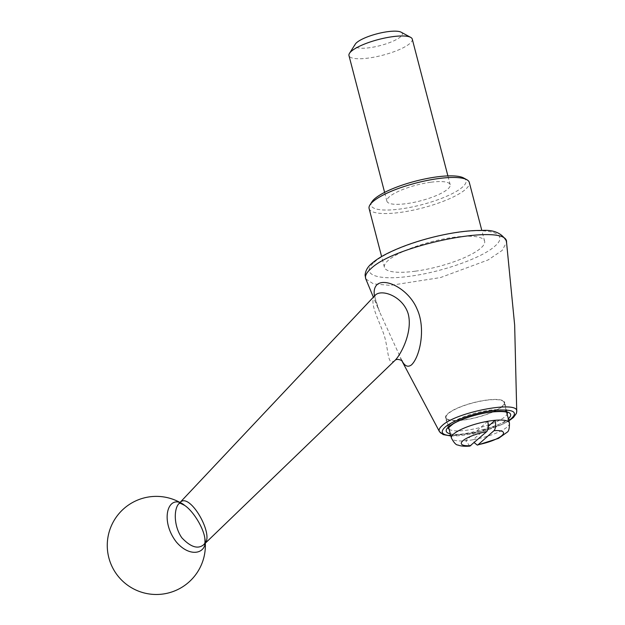 <?xml version="1.0" encoding="UTF-8"?>
<svg xmlns="http://www.w3.org/2000/svg" width="625" height="625" viewBox="0 0 625 625"><rect width="100%" height="100%" fill="white"/><g stroke="black" fill="none" stroke-linecap="round" stroke-linejoin="round"><path stroke-width="0.47" stroke-dasharray="3.12 2.34" d="M371.883 201.875A49.055 12.195 165.4 0 0 421.617 204.758A49.055 12.195 165.4 0 0 463.633 177.969M430.625 182.258A32.703 8.133 165.4 0 0 386.898 201.195A32.703 8.133 165.4 0 0 420.594 200.82A32.703 8.133 165.4 0 0 450.188 184.711A32.703 8.133 165.4 0 0 430.625 182.258M412.266 39.117A32.703 8.133 -14.6 0 1 368.539 58.055A32.703 8.133 -14.6 0 1 348.977 55.602M401.172 32.211A24.523 6.102 -14.6 0 1 394.875 40.336A24.523 6.102 -14.6 0 1 369.562 47.719A24.523 6.102 -14.6 0 1 355.289 44.156M469.82 446.117L465.789 440.703A29.977 7.453 165.4 0 0 473.117 439.719L488.32 426.258M460.461 420.266A29.977 7.453 165.4 0 0 490.391 412.883A29.977 7.453 165.4 0 0 504.109 402.508A29.977 7.453 165.4 0 0 479.82 401.328A29.977 7.453 165.4 0 0 448.219 413.672A29.977 7.453 165.4 0 0 446.094 417.617A29.977 7.453 165.4 0 0 460.461 420.266M487.727 421.281L465.789 440.703A29.977 7.453 165.4 0 1 451.414 438.055M509.43 422.945A29.977 7.453 165.4 0 1 473.117 439.719L474.227 442.664M486.375 400.086A30.523 7.594 165.4 0 0 447.734 413.742A30.523 7.594 165.4 0 0 445.563 417.758A30.523 7.594 165.4 0 0 477.016 417.406A30.523 7.594 165.4 0 0 504.633 402.367A30.523 7.594 165.4 0 0 486.375 400.086M179.711 502.812L179.039 503.523L179.773 502.828M204.992 543.336L204.078 544.375L204.969 543.516M375.055 295.398C368.875 301.672 377.516 317.195 383.453 333.18L384.648 336.875C389.055 353.219 387.469 366.859 395.461 359.945L395.297 360.102M369.109 208.555A51.773 12.875 165.4 0 0 422.453 207.969A51.773 12.875 165.4 0 0 469.312 182.453M415.383 271.188A51.773 12.875 165.4 0 0 484.617 241.203A51.773 12.875 165.4 0 0 453.641 237.32A51.773 12.875 165.4 0 0 384.406 267.305A51.773 12.875 165.4 0 0 415.383 271.188M401.836 360.523L379.539 311.773L374.461 296.023M365.812 278.961L373.531 283.906L390.344 285.375L440.484 277.57L488.117 259.938L502.18 250.422L506.547 242.32M516.734 411.438C519.227 423.266 442.945 443.109 439.422 431.57L439.422 431.562M450.82 435.766C465.297 437.094 496.844 428.875 508.836 420.648M374.125 262.367C386.703 250.656 427.469 236.273 459.438 232.227C491.977 227.609 509.047 234.227 494.891 246.148C482.367 257.836 441.523 272.242 409.656 276.273C377.039 280.906 360 274.289 374.125 262.367M507.328 412.719A30.523 7.594 165.4 0 0 507.297 412.586A30.523 7.594 165.4 0 0 489.039 410.297A30.523 7.594 165.4 0 0 448.227 427.977A30.523 7.594 165.4 0 0 448.266 428.109M449.109 429.219A30.523 7.594 165.4 0 0 479.672 427.625A30.523 7.594 165.4 0 0 507.125 414.109M450.32 433.852A33.25 8.266 165.4 0 0 480.508 430.836A33.25 8.266 165.4 0 0 508.336 418.742M446.094 417.617L448.656 427.469M504.109 402.508L506.672 412.359M507.297 412.586L504.633 402.367M448.227 427.977L445.563 417.758M484.617 241.203L481.82 230.453M384.406 267.305L381.609 256.562M375.273 295.094C376.344 296.766 371.82 291.258 379.539 311.773L373.375 297.188M401.648 360.398L399.977 356.969L402.187 360.828M450.188 184.711L447.898 175.914M386.898 201.195L384.609 192.398M508.891 420.867L503.203 423.953L478.586 432.469L450.875 435.984"/><path stroke-width="0.94" d="M481.82 230.453L469.312 182.453A51.773 12.875 165.4 0 0 466.805 179.695L463.633 177.969A49.055 12.195 165.4 0 0 436.664 176.914A49.055 12.195 165.4 0 0 371.883 201.875L369.953 204.922A51.773 12.875 165.4 0 0 369.109 208.555L381.609 256.562M384.609 192.398L348.977 55.602A32.703 8.133 -14.6 0 1 349.508 53.305A32.703 8.133 -14.6 0 1 392.703 36.664A32.703 8.133 -14.6 0 1 410.68 37.375A32.703 8.133 -14.6 0 1 412.266 39.117L447.898 175.914M349.508 53.305L355.289 44.156A24.523 6.102 -14.6 0 1 377.086 33.797A24.523 6.102 -14.6 0 1 401.172 32.211L410.68 37.375M488.32 426.258L495.055 420.297A29.977 7.453 165.4 0 0 487.727 421.281C488.758 426.117 488.406 429.578 486.664 431.648L469.82 446.117C464.57 446.5 460.609 446.133 457.953 445.016C456.18 445.164 454 442.844 451.414 438.055A29.977 7.453 165.4 0 1 487.727 421.281M474.227 442.664L477.312 445.109L478.172 444.672L493.992 430.664C495.734 428.602 496.086 425.148 495.055 420.297A29.977 7.453 165.4 0 1 509.43 422.945L506.672 412.359M181.773 537.711C173.383 525.555 173.883 508.414 179.039 503.523C180.484 503.867 176.641 501.242 184.789 505.484L184.789 505.484C168.703 491.914 158.984 519.5 176.328 541.984C190.641 558.883 208.086 553.141 204.859 538.398C203.555 528.055 193.523 511.414 184.789 505.484A49.055 49.055 0 0 0 108.266 555.289A49.055 49.055 0 0 0 164.766 593.75A49.055 49.055 0 0 0 204.859 538.398C205.305 545.289 204.305 543.203 204.078 544.375L204.078 544.375C198.281 549.562 190.844 547.344 181.773 537.711M179.773 502.828C189.094 490.867 214.148 534.25 204.992 543.336M204.969 543.516L395.461 359.945C402.047 352.719 412.781 330.805 408.172 313.758C402.734 295.961 381.055 288.539 375.055 295.398L375.242 295.211M466.805 179.695A51.773 12.875 165.4 0 0 438.336 178.578A51.773 12.875 165.4 0 0 369.953 204.922M374.461 296.023C373.625 290.891 374.492 287.094 377.062 284.641C385.445 277.312 408.906 289.297 417.055 309.047C425.992 328.25 420.055 356.555 411.57 364.812C407.914 367.594 404.672 366.164 401.836 360.523M370.789 268.805C366.352 272.773 364.688 276.156 365.812 278.961L365.078 275.25C365.445 270.695 367.703 266.742 371.844 263.398C375.984 259.781 381.648 256.219 388.836 252.711C401.844 246.414 417.039 241.117 434.422 236.828C452.688 232.43 468.555 230.305 482.016 230.461C493.547 229.625 501.609 233.039 506.211 240.711L506.539 242.313C508.57 222.414 394.945 244.523 370.789 268.805M506.547 242.32L514.656 325.055L516.734 411.438L516.398 413.367L513.398 417.531L508.891 420.867M450.875 435.984L443.172 434.594L439.422 431.57C438.578 429.984 439.445 428.031 442.031 425.719C455.523 412.156 519.055 400.047 516.734 411.438M508.836 420.648C519.414 412.484 514.945 409.008 495.445 410.234C477.492 411.898 452.266 420.414 444.914 427.336C439.922 432.141 441.891 434.953 450.82 435.766M486.664 431.648A21.797 5.422 165.4 0 0 462.867 440.789A21.797 5.422 165.4 0 0 470.844 445.656M478.172 444.672A21.797 5.422 165.4 0 0 501.961 435.531A21.797 5.422 165.4 0 0 493.992 430.664M448.266 428.109A30.523 7.594 165.4 0 0 449.109 429.219M507.125 414.109A30.523 7.594 165.4 0 0 507.328 412.719M508.336 418.742A33.25 8.266 165.4 0 0 490.711 411.961A33.25 8.266 165.4 0 0 454.289 423.055A33.25 8.266 165.4 0 0 450.32 433.852M448.656 427.469L451.414 438.055M179.711 502.812L375.055 295.398M373.375 297.188L365.812 278.961M439.422 431.562L401.648 360.398M402.187 360.828C399.164 359.211 396.844 358.977 395.242 360.141M448.227 427.977L452.836 424.102C458.391 420.336 474.172 414.375 490.406 412.109C510.219 410.258 507.094 413.648 507.383 412.773L507.297 412.586M477.312 445.109L498.508 438.383L507.109 432.227C508.734 431.484 509.508 428.383 509.43 422.945"/></g></svg>
